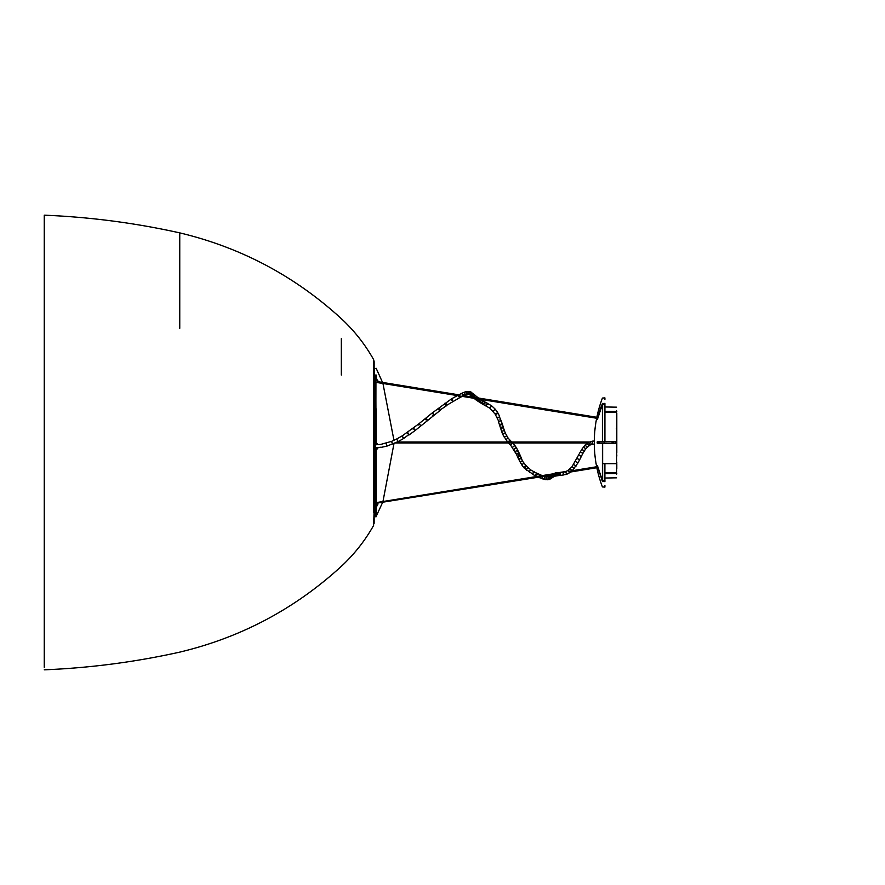 <?xml version="1.0" encoding="UTF-8"?>
<svg xmlns="http://www.w3.org/2000/svg" width="885" height="885" viewBox="0 0 885 885"><rect width="100%" height="100%" fill="white"/><g stroke="black" fill="none" stroke-linecap="round" stroke-linejoin="round"><path stroke-width="1.33" d="M179.755 328.335L179.755 232.877C135.117 222.943 89.949 217.046 44.25 215.177L44.25 633.151M44.25 667.334L44.25 251.849M341.333 375.052L341.333 338.645M373.57 512.116L373.57 360.892L373.57 512.116M612.088 442.5L612.088 443.319M604.411 443.197L604.411 442.5M616.801 453.098L616.801 413.383L616.801 453.098M615.562 443.341L615.562 441.659L615.562 443.341M616.801 454.768L616.801 456.173M616.801 462.07L616.801 462.678L616.801 462.07M616.801 464.393L616.801 465.422L616.801 464.393M616.801 468.962L616.801 463.663L616.801 468.962M616.303 428.893L616.801 428.03L616.801 430.232M613.327 443.33L613.327 441.67L613.327 443.33M613.825 441.67L613.825 443.33L613.825 441.67M616.801 467.191C616.801 469.481 616.801 469.481 616.801 467.191M504.14 437.002L506.441 436.017L504.151 436.991M505.833 439.668L507.879 438.175M479.526 399.954L477.435 400.982L479.493 400.053L479.57 399.201L479.526 399.954M473.917 398.184L475.942 399.876L475.51 398.947L478.132 398.969L475.942 399.876L479.714 402.266L481.108 401.016L480.743 399.622L481.119 400.982L479.736 402.266L478.708 401.204M445.952 405.618C447.235 405.452 447.135 404.655 445.642 403.206L444.934 403.195L445.531 403.162L446.062 405.662L444.856 404.423M452.655 401.292L452.257 398.715L451.671 398.737L452.81 401.336L451.505 400.031M458.983 394.832L458.286 396.237L459.912 397.542L458.585 394.876L460.222 396.214L459.912 397.542L446.062 405.662M592.286 441.361L592.762 444.104L592.319 441.161L588.614 442.367L585.051 445.055L581.766 449.37L571.942 466.849L567.904 470.555L565.615 471.561L566.688 474.327L565.537 471.771M559.364 473.995C559.364 472.07 559.364 472.07 559.364 473.995L559.364 475.477L560.249 475.477L560.249 473.995C560.249 472.07 560.249 472.07 560.249 473.995M542.45 476.661L542.925 479.028L542.45 476.661M538.445 477.225L545.359 479.67L544.64 477.247L545.89 476.738L544.74 477.137L545.282 479.648L549.264 479.504M551.775 475.057L552.915 476.694L553.767 476.628L552.915 476.694L551.775 475.057M553.025 474.537L554.696 476.196L553.025 474.67M573.624 464.536L576.157 465.997L573.624 464.536M578.071 462.7L575.383 461.594L578.071 462.7M577.916 462.977L572.119 470.886M520.922 458.12C518.997 458.496 518.488 459.193 519.373 460.2L520.601 463.01C520.314 461.527 521.066 460.908 522.858 461.162L520.922 458.12M520.911 463.176L522.261 465.665C522.183 464.039 522.969 463.43 524.606 463.851L522.382 460.963C520.48 461.373 519.993 462.114 520.911 463.176M499.992 419.678L501.043 420.32L499.317 421.304L498.299 420.585L498.731 421.304C500.755 421.028 501.364 420.497 500.567 419.689M479.15 402.133L481.639 403.405L482.956 402.078L482.602 400.728L482.967 402.011L481.13 403.317L489.859 408.184L489.604 407.365L489.87 408.195L491.64 405.806L489.814 408.151L495.124 414.08L498.731 421.304M511.718 442.002L508.101 438.097L505.39 433.219L502.757 434.148L505.39 433.219L504.373 430.552L501.662 431.283L504.373 430.552L502.293 423.882L500.976 424.933L499.527 424.413L500.501 425.032C502.536 424.324 502.78 423.849 501.242 423.594M498.244 420.972L499.45 424.745L500.501 425.032M479.15 398.549L475.898 395.971L476.13 397.642L475.898 395.971L474.338 394.555L474.426 396.491L471.904 395.827L474.172 396.745L474.493 394.721L470.875 392.088C472.667 393.128 472.601 394.102 470.676 395.02L470.267 394.953C472.347 394.61 472.69 393.681 471.274 392.155M472.988 393.349L472.878 395.595L470.577 394.644L471.893 395.927C473.829 395.009 473.906 394.046 472.136 393.017M413.14 429.214C413.007 427.875 413.572 428.074 414.844 429.811L414.954 430.143C413.948 428.351 413.295 427.942 413.018 428.893M407.233 433.097C407.465 432.168 408.062 432.621 409.036 434.435L403.737 438.429L402.166 435.896L418.671 423.97L418.793 425.043C418.45 423.55 418.97 423.583 420.364 425.143L420.497 425.397C419.202 423.683 418.605 423.506 418.705 424.866M386.822 445.963L386.114 443.451M554.751 473.563L555.172 472.944L554.751 473.563M554.729 473.962L555.869 475.831L554.729 474.006M526.442 470.123L526.94 470.543L526.442 470.123C526.663 468.276 527.438 467.7 528.754 468.397L528.732 468.342C527.349 467.745 526.597 468.353 526.464 470.178L526.94 470.543L526.464 470.178M524.163 467.977L524.65 468.353L524.163 467.977C524.34 466.196 525.148 465.632 526.575 466.273L531.62 470.566C530.458 469.78 529.728 470.344 529.429 472.269L529.462 472.358C529.628 470.466 530.336 469.846 531.586 470.488L534.485 471.959L532.836 473.287L533.301 474.67L532.814 474.194C533.047 472.236 533.71 471.628 534.817 472.38L537.284 473.364L535.989 473.984L535.956 476.019L535.646 474.692L537.018 473.298L537.593 474.692M581.356 456.273L578.624 455.266L581.356 456.273M582.861 453.352L580.317 451.969L582.972 453.231L585.837 448.606L583.359 447.146L585.781 448.75L589.985 445L588.536 442.577L589.985 445L594.311 443.982L594.311 444.967L594.311 440.022L594.311 441.018L592.319 441.161M514.384 445.918L512.68 447.135L514.782 445.365L512.68 442.976L510.579 445.078L507.78 442.268L509.882 440.166L507.89 442.157M516.11 448.629C516.807 447.544 516.243 447.589 514.417 448.739L514.34 448.817C516.121 447.622 516.729 447.533 516.187 448.551L516.53 447.91L514.782 445.365M514.329 449.536L514.34 448.817M486.042 405.817L485.788 405.009L487.812 404.578L487.502 403.25L486.175 405.905M480.29 399.323L484.703 401.845L485.013 403.173L482.989 403.604L483.376 404.5L485.024 403.106L484.703 401.845L491.606 405.784M468.829 394.223C470.875 394.61 471.473 393.836 470.654 391.889L470.223 391.646C471.65 393.183 471.329 394.113 469.26 394.467L467.545 394.334L468.375 391.911L467.147 391.391L468.265 391.778L468.364 393.88L466.273 394.633L466.804 392.332L465.388 391.79L466.76 392.287L466.727 394.356L464.691 395.219L464.99 393.095L463.53 392.475L464.946 393.028L464.968 395.031L463.286 394.677M548.468 479.416L547.207 479.792L546.532 477.269L547.417 476.86L546.62 477.181L547.207 479.792L548.379 479.504M549.673 479.261L548.49 479.559L548.269 476.705L543.777 476.185M567.904 470.555L569.619 472.833L567.904 470.555M572.186 470.676L570.017 468.917L572.186 470.676M549.884 476.141C548.069 476.849 547.981 477.812 549.607 479.028L550.614 478.862L549.607 479.028L549.054 476.329L549.685 475.898L549.474 477.878L550.393 478.486C548.744 477.269 548.822 476.318 550.625 475.61M550.581 478.508L551.521 478.232L550.581 478.508M475.51 398.947L475.61 398.372M439.126 410.186C440.619 410.651 440.73 410.02 439.425 408.306L439.06 408.085C440.597 409.501 440.73 410.275 439.48 410.408L438.363 409.235M446.648 405.629L439.48 410.408M576.998 458.519L579.697 459.713L576.998 458.519M581.224 456.538L582.972 453.231M558.291 475.345L558.225 472.535L558.468 474.625M559.364 474.603L559.364 472.501L565.615 471.561M579.586 459.824L578.038 462.866M518.223 457.6L518.588 455.897L520.468 456.063L519.406 455.653L518.223 457.6L517.736 457.224L518.887 459.813M519.373 460.2L520.502 458.12L521.586 458.552L519.252 453.275L517.459 453.319L516.574 454.558L517.736 457.224M502.293 423.882L499.129 415.972C499.959 416.857 499.372 417.477 497.381 417.82L496.927 417.034L497.248 417.786C499.173 417.609 499.848 417.023 499.262 416.005M381.114 447.202L375.24 447.799L375.24 445M552.34 474.017L556.101 472.756L556.322 475.555L555.758 473.752L557.085 472.623L557.218 475.433L557.085 472.623L559.364 472.501M584.354 450.742L581.722 449.536L584.354 450.742M512.304 443.352L510.733 444.923M440.188 410.419L433.694 415.563L433.119 413.715L431.825 413.251L451.671 398.737L461.417 393.46L462.722 394.146L462.711 396.137L463.021 394.81L461.384 393.482L465.388 391.79L469.426 391.635C470.278 393.593 469.703 394.378 467.689 393.991M569.387 472.811L566.688 474.327L560.249 475.477L560.249 472.701M539.441 475.544L540.779 475.013L539.441 475.544M544.209 478.486L542.925 479.028M475.057 398.471L474.083 398.316L475.057 398.471M431.825 413.251L432.865 413.494C434.203 415.198 434.126 415.806 432.654 415.319L433.694 415.563L427.201 420.873L427.068 419.7C425.641 418.162 425.088 418.151 425.408 419.678L425.309 418.583L431.825 413.251M397.885 441.482L396.801 438.938L402.166 435.896M396.723 439.237L398.173 441.582L403.737 438.429L402.078 436.239M540.956 477.159L539.728 477.778M571.942 466.849L574.387 468.364L571.942 466.849M497.326 412.288C497.956 413.383 497.337 414.069 495.456 414.335L495.091 413.505L495.312 414.269L497.669 412.532L495.224 409.169L493.078 411.204L492.856 410.43L493.078 411.204M425.408 419.678L426.57 419.07L427.201 420.873L414.888 430.696L408.981 434.989L407.211 433.008M550.879 475.201L551.986 477.269L553.014 477.092L551.986 477.269L550.879 475.201M532.814 474.194L524.274 468.132C524.141 466.428 524.882 465.776 526.486 466.141L524.65 468.353L522.349 465.764C522.039 464.227 522.758 463.552 524.517 463.751L524.672 463.928M481.13 403.317L480.765 402.022M562.982 472.468L563.557 475.002L562.982 472.468M590.295 441.836L591.357 444.248L590.361 441.626M586.965 443.54L588.857 445.531L586.965 443.54M503.288 427.223L502.757 427.853L500.976 427.444M499.45 424.745L502.647 434.369L507.78 442.268M392.531 443.993L391.601 441.361L396.801 438.938M557.627 474.637L557.218 475.433M556.322 475.555L556.942 474.725M374.742 445.918L374.742 446.317C374.742 448.23 374.742 448.23 374.742 446.317M375.24 446.317C375.24 448.23 375.24 448.23 375.24 446.317L375.24 445.918M516.055 450.985L515.8 452.224L515.767 451.206C517.67 450.188 518.3 450.288 517.681 451.494L517.913 450.553L516.055 450.985M517.028 454.868L517.205 453.474L519.13 453.164L518.665 454.447M491.651 405.817L495.224 409.169L493.122 411.237L492.856 410.43M495.091 413.505L495.312 414.269M467.59 393.891C469.548 394.489 470.2 393.759 469.537 391.723L471.55 392.287M374.742 447.367L374.742 444.823L380.76 444.414L391.601 441.361M550.492 475.256L550.16 476.882L551.255 477.812L552.351 477.579L550.348 477.192L550.492 475.256M559.364 475.477L554.696 476.196L549.22 479.526L548.49 479.559L548.269 476.705L549.054 476.329M508.101 438.097L505.789 439.712M587.264 446.914L584.974 445.266L587.264 446.914M500.534 427.787L501.939 428.185C503.742 427.311 503.687 426.957 501.784 427.112M398.173 441.582L386.966 446.106L386.159 443.252M392.741 444.104L391.535 441.593M515.8 452.224L515.767 451.206M597.806 467.568L570.604 471.993M554.806 474.559L378.061 502.957M374.388 449.447L374.499 505.678L374.499 449.48L376.158 449.503L377.928 447.71L377.01 449.16L374.731 448.949L377.01 449.16L378.205 447.688L376.158 449.503L376.158 506.176L377.873 503.299L377.873 504.295L376.158 507.415L374.72 506.297L374.499 506.928L374.488 516.165L374.145 503.952M597.541 466.605L569.099 471.229M565.88 471.749L561.599 472.446M555.78 473.398L376.158 502.614M374.366 447.799L374.145 502.945M597.541 418.395L460.167 396.049M457.224 395.573L376.236 382.397M597.806 417.432L463.087 395.518M458.718 394.81L377.851 381.656M376.158 408.804L376.158 443.285L378.216 444.701L376.158 443.285L376.158 408.804M376.158 507.415L376.158 516.74L376.269 507.105L374.93 505.932L374.388 506.629L375.826 507.514L375.826 516.84L376.158 507.415M376.158 375.019L376.158 377.596L377.884 381.734L376.158 378.835L377.884 381.734L376.048 378.138L377.663 380.959L376.048 378.138L376.158 375.019M374.388 505.39L376.269 506.109L376.158 449.503L376.048 506.131M374.521 378.293L374.366 379.521L376.269 378.88L377.873 381.701L377.884 380.738L377.663 381.701M374.51 443.496L376.048 443.783L374.366 443.252L374.366 379.521M374.388 378.382L374.499 375.517L374.388 378.382M374.388 378.647L374.897 379.411L374.499 378.36M374.72 379.466L375.826 378.747L376.048 443.783L374.709 443.75M375.826 443.285L375.937 378.725L374.499 379.333L374.499 443.252L377.01 443.462M374.499 378.691L376.158 377.596L374.499 378.691M375.826 374.919L375.826 377.497L375.826 374.919M382.541 502.58L375.937 516.873L374.499 516.165L374.388 506.629M374.388 506.828L374.366 515.944L374.764 505.866M374.388 506.574L374.388 505.623L374.388 506.574M374.388 449.259L374.388 447.799L374.388 449.259M374.388 444.823L374.388 443.761L374.388 444.823M376.036 447.788L374.366 449.458L374.366 505.49L376.269 506.131L377.873 503.299L376.269 507.105L377.873 504.295L377.652 503.333L375.826 507.514L374.499 506.928L374.72 506.286L374.499 506.928M374.388 379.621L374.731 443.75M375.727 443.894L376.147 444.812L375.45 443.761M376.07 447.788L375.583 448.717M375.129 448.905L376.789 448.905L375.129 448.905L376.247 447.788L374.731 448.949M376.269 443.54L375.129 443.706L376.866 443.706L377.95 444.724L377.099 443.739M374.499 375.517L374.72 378.725L376.048 378.138L375.826 377.497L374.499 378.083M375.826 506.264L374.499 505.678L374.499 449.48L375.826 449.514L375.826 506.264M374.731 378.514L374.388 369.167M596.656 418.251A125.438 125.438 0 0 0 594.311 440.022L594.311 444.967A125.438 125.438 0 0 0 596.656 466.749M604.897 480.577L604.897 463.663L604.897 480.655L602.419 480.466L602.419 443.485L604.897 443.197L597.353 443.485L597.132 442.5L597.353 441.515L604.92 441.803L604.897 404.345L604.92 405.496L604.897 404.345L602.641 404.401L602.419 441.515L604.897 441.549M599.964 410.551L602.641 403.748L604.897 403.383C604.897 396.104 604.897 396.104 604.897 403.383L602.419 403.549C602.419 396.325 602.419 396.325 602.419 403.549L597.353 418.129L602.419 404.534L602.419 441.515L597.563 441.759M597.552 417.399L600.992 406.967M616.06 463.663L602.641 463.663M616.602 411.923L608.172 412.178M616.602 473.508L616.602 473.508C616.602 479.216 616.602 479.216 616.602 473.508L604.92 473.641M608.172 472.822L616.602 473.077M616.602 411.492C616.602 405.784 616.602 405.784 616.602 411.492L604.92 411.359M604.92 412.111L616.602 412.344L616.602 441.648L604.92 441.748M604.92 443.252L616.602 443.352L616.602 472.656L604.92 472.889M604.92 480.201C604.92 487.381 604.92 487.381 604.92 480.201L604.897 481.274L602.641 481.252L598.293 469.227M602.419 480.466L597.353 465.886L602.419 481.451C602.419 488.675 602.419 488.675 602.419 481.451L604.897 481.617C604.897 488.896 604.897 488.896 604.897 481.617L604.897 481.274M604.92 404.799L604.92 404.799C604.92 397.619 604.92 397.619 604.92 404.799L604.897 403.726M604.92 405.496L604.92 441.803L597.596 441.759L597.596 443.23L598.868 443.219L598.868 441.781M598.868 443.219L604.92 443.197M597.563 443.241L602.641 443.241L602.641 480.599M599.599 441.781L599.599 443.219M602.641 481.595C602.641 488.885 602.641 488.885 602.641 481.595L602.419 481.451M604.897 480.699L602.419 480.489L597.408 465.587M604.897 404.301L602.419 404.511L597.408 419.413M602.419 403.549L602.641 403.405C602.641 396.115 602.641 396.115 602.641 403.405M374.145 510.28L373.581 525.502C364.952 540.79 354.199 554.397 341.333 566.334C294.849 608.891 240.997 637.488 179.755 652.123C135.117 662.057 89.949 667.954 44.25 669.823M179.755 232.877C240.997 247.512 294.849 276.109 341.333 318.666C354.199 330.603 364.952 344.21 373.57 359.498L374.145 361.688L374.145 523.312M616.602 410.828L616.801 411.514M616.602 474.172L616.801 473.486M469.227 394.456L472.701 397.077M386.966 446.106L381.192 447.356M510.579 445.078L516.574 454.558M570.858 471.948L569.619 472.833M581.323 456.428L579.697 459.713M464.691 395.219L463.773 395.628M542.206 475.61L537.284 473.364M533.146 474.625L536.863 476.473M499.616 416.293L497.669 412.532M526.464 466.118L524.639 463.884M459.912 397.542L462.224 396.38M374.145 447.799L375.24 447.799M519.296 453.363L516.53 447.91M374.742 444.823L374.145 444.823M418.671 423.97L425.309 418.583M549.685 475.898L550.536 475.234M397.343 442.002L589.366 442.002M395.285 442.998L587.529 442.998M382.962 501.507L393.98 443.584M374.51 376.158L374.388 368.945L376.158 368.271L382.53 382.42M382.951 383.493L393.969 440.332M374.72 443.263L374.366 444.823M377.862 503.322L376.269 506.131M604.92 399.367L604.897 397.874L602.419 398.073A125.438 125.438 0 0 0 596.844 417.277M616.602 407.177L604.92 406.967M616.602 477.823L604.92 478.033M604.92 485.633L604.897 487.126L602.419 486.927A125.438 125.438 0 0 1 596.844 467.722"/></g></svg>
